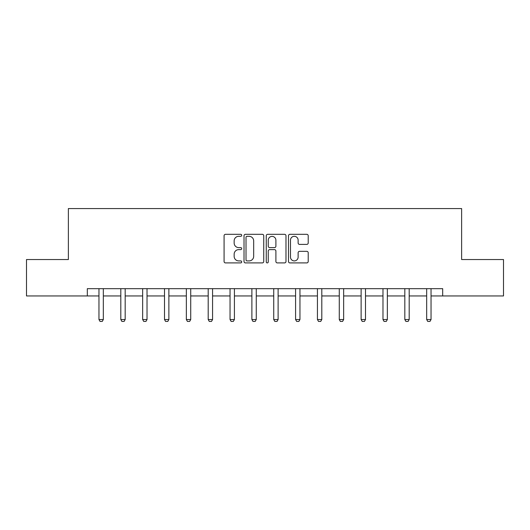 <?xml version="1.0" encoding="UTF-8"?>
<svg xmlns="http://www.w3.org/2000/svg" width="530" height="530" viewBox="0 0 530 530"><rect width="100%" height="100%" fill="white"/><g stroke="black" fill="none" stroke-linecap="round" stroke-linejoin="round"><path stroke-width="0.79" d="M241.7 235.32A1 1 0 0 0 240.693 234.32L225.508 234.32A1.431 1.431 0 0 0 224.077 235.751L224.077 261.482A1.431 1.431 0 0 0 225.508 262.913L240.693 262.913A1 1 0 0 0 241.7 261.913A1 1 0 0 0 240.693 260.912L238.732 260.912A4.578 4.578 0 0 1 234.154 256.334L234.154 254.188A4.578 4.578 0 0 1 238.732 249.617L240.693 249.617A1 1 0 0 0 241.7 248.616A1 1 0 0 0 240.693 247.616L238.732 247.616A4.578 4.578 0 0 1 234.154 243.038L234.154 240.892A4.578 4.578 0 0 1 238.732 236.32L240.693 236.32A1 1 0 0 0 241.7 235.32M306.784 244.396A1.431 1.431 0 0 0 308.208 242.965L308.208 235.751A1.431 1.431 0 0 0 306.784 234.32L289.91 234.32A1.431 1.431 0 0 0 288.479 235.751L288.479 261.482A1.431 1.431 0 0 0 289.91 262.913L306.784 262.913A1.431 1.431 0 0 0 308.208 261.482L308.208 252.764A1.431 1.431 0 0 0 306.784 251.333L299.563 251.333A1.431 1.431 0 0 0 298.132 252.764L298.132 257.083A3.823 3.823 0 0 1 294.309 260.912A3.823 3.823 0 0 1 290.486 257.083L290.486 240.143A3.823 3.823 0 0 1 294.309 236.32A3.823 3.823 0 0 1 298.132 240.143L298.132 242.965A1.431 1.431 0 0 0 299.563 244.396L306.784 244.396M87.311 295.952L26.5 295.952L26.5 259.541L68.377 259.541L68.377 208.562L461.623 208.562L461.623 259.541L503.5 259.541L503.5 295.952L442.689 295.952L442.689 288.671L87.311 288.671L87.311 295.952L98.958 295.952M263.748 235.751A1.431 1.431 0 0 0 262.317 234.32L245.45 234.32A1.431 1.431 0 0 0 244.019 235.751L244.019 261.482A1.431 1.431 0 0 0 245.45 262.913L262.317 262.913A1.431 1.431 0 0 0 263.748 261.482L263.748 235.751M267.683 234.32L284.55 234.32A1.431 1.431 0 0 1 285.981 235.751L285.981 261.482A1.431 1.431 0 0 1 284.55 262.913L277.329 262.913A1.431 1.431 0 0 1 275.898 261.482L275.898 251.048A1.431 1.431 0 0 0 274.474 249.617L269.684 249.617A1.431 1.431 0 0 0 268.253 251.048L268.253 261.913A1 1 0 0 1 267.252 262.913A1 1 0 0 1 266.252 261.913L266.252 235.751A1.431 1.431 0 0 1 267.683 234.32M103.33 295.952L120.807 295.952M125.179 295.952L142.656 295.952M147.022 295.952L164.505 295.952M168.871 295.952L186.348 295.952M190.72 295.952L208.197 295.952M212.563 295.952L230.047 295.952M234.412 295.952L251.889 295.952M256.262 295.952L273.738 295.952M278.111 295.952L295.588 295.952M299.953 295.952L317.437 295.952M321.803 295.952L339.279 295.952M343.652 295.952L361.129 295.952M365.495 295.952L382.978 295.952M387.344 295.952L404.821 295.952M409.193 295.952L426.67 295.952M431.042 295.952L442.689 295.952M247.02 236.32A1 1 0 0 0 246.019 237.321L246.019 259.905A1 1 0 0 0 247.02 260.912L249.093 260.912A4.578 4.578 0 0 0 253.671 256.334L253.671 240.892A4.578 4.578 0 0 0 249.093 236.32L247.02 236.32M275.898 240.216A3.823 3.823 0 0 0 272.075 236.393A3.823 3.823 0 0 0 268.253 240.216L268.253 246.185A1.431 1.431 0 0 0 269.684 247.616L274.474 247.616A1.431 1.431 0 0 0 275.898 246.185L275.898 240.216M103.33 288.671L103.33 319.544L102.237 321.438L100.051 321.438L98.958 319.544L98.958 288.671M98.958 319.544L103.33 319.544M125.179 288.671L125.179 319.544L124.086 321.438L121.9 321.438L120.807 319.544L120.807 288.671M120.807 319.544L125.179 319.544M147.022 288.671L147.022 319.544L145.929 321.438L143.749 321.438L142.656 319.544L142.656 288.671M142.656 319.544L147.022 319.544M168.871 288.671L168.871 319.544L167.778 321.438L165.592 321.438L164.505 319.544L164.505 288.671M164.505 319.544L168.871 319.544M190.72 288.671L190.72 319.544L189.627 321.438L187.441 321.438L186.348 319.544L186.348 288.671M186.348 319.544L190.72 319.544M212.563 288.671L212.563 319.544L211.477 321.438L209.29 321.438L208.197 319.544L208.197 288.671M208.197 319.544L212.563 319.544M234.412 288.671L234.412 319.544L233.319 321.438L231.14 321.438L230.047 319.544L230.047 288.671M230.047 319.544L234.412 319.544M256.262 288.671L256.262 319.544L255.168 321.438L252.982 321.438L251.889 319.544L251.889 288.671M251.889 319.544L256.262 319.544M278.111 288.671L278.111 319.544L277.018 321.438L274.831 321.438L273.738 319.544L273.738 288.671M273.738 319.544L278.111 319.544M299.953 288.671L299.953 319.544L298.86 321.438L296.681 321.438L295.588 319.544L295.588 288.671M295.588 319.544L299.953 319.544M321.803 288.671L321.803 319.544L320.71 321.438L318.523 321.438L317.437 319.544L317.437 288.671M317.437 319.544L321.803 319.544M343.652 288.671L343.652 319.544L342.559 321.438L340.373 321.438L339.279 319.544L339.279 288.671M339.279 319.544L343.652 319.544M365.495 288.671L365.495 319.544L364.408 321.438L362.222 321.438L361.129 319.544L361.129 288.671M361.129 319.544L365.495 319.544M387.344 288.671L387.344 319.544L386.251 321.438L384.071 321.438L382.978 319.544L382.978 288.671M382.978 319.544L387.344 319.544M409.193 288.671L409.193 319.544L408.1 321.438L405.914 321.438L404.821 319.544L404.821 288.671M404.821 319.544L409.193 319.544M431.042 288.671L431.042 319.544L429.949 321.438L427.763 321.438L426.67 319.544L426.67 288.671M426.67 319.544L431.042 319.544"/></g></svg>
